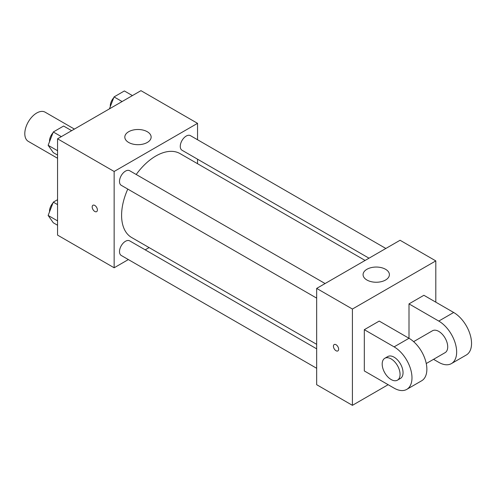<?xml version="1.0" encoding="UTF-8"?>
<svg xmlns="http://www.w3.org/2000/svg" width="496" height="496" viewBox="0 0 496 496"><rect width="100%" height="100%" fill="white"/><g stroke="black" fill="none" stroke-linecap="round" stroke-linejoin="round"><path stroke-width="0.74" d="M74.406 129.084L45.136 112.183A16.845 9.728 120 0 0 32.153 116.696A16.845 9.728 120 0 0 24.8 133.653A16.845 9.728 120 0 0 28.291 141.366L57.561 158.267M128.359 259.569L114.148 267.778L57.561 235.104L57.561 138.812L140.951 90.663L197.538 123.337L197.538 139.748M149.104 247.591L145.21 249.841M127.782 189.081A48.434 27.968 120 0 0 121.594 215.332A48.434 27.968 120 0 0 131.626 237.503L316.671 344.336M365.112 260.443L180.06 153.605A48.434 27.968 120 0 0 136.208 174.493M197.538 159.197L197.538 163.699M114.148 267.778L114.148 171.48L197.538 123.337M385.851 248.465L190.433 135.644A8.426 4.861 120 0 0 183.942 137.9A8.426 4.861 120 0 0 180.265 146.376A8.426 4.861 120 0 0 182.013 150.232L369.005 258.193M316.671 348.837L129.679 240.876A8.426 4.861 120 0 0 123.188 243.133A8.426 4.861 120 0 0 119.511 251.608A8.426 4.861 120 0 0 121.253 255.465L316.671 368.292M316.671 298.133L121.253 185.312A8.426 4.861 -60 0 1 121.253 175.584A8.426 4.861 -60 0 1 129.679 170.723L325.097 283.545M114.148 171.48L57.561 138.812M128.669 142.464A13.163 7.601 180 0 1 124.812 137.094A13.163 7.601 180 0 1 137.975 129.493A13.163 7.601 180 0 1 151.137 137.094A13.163 7.601 180 0 1 143.009 144.113A13.163 7.601 180 0 1 128.669 142.464M97.396 209.957A3.683 2.127 60 0 1 96.633 211.643A3.683 2.127 60 0 1 92.944 209.517A3.683 2.127 60 0 1 92.944 205.257A3.683 2.127 60 0 1 95.79 206.249A3.683 2.127 60 0 1 97.396 209.957M96.633 211.643A3.683 2.127 60 0 1 92.95 209.517A3.683 2.127 60 0 1 92.95 205.257M388.151 384.704L352.414 405.337L316.671 384.704L316.671 288.405L400.067 240.262L435.804 260.896L435.804 302.163M57.561 155.087L53.295 152.625L48.137 145.285L53.295 131.986L63.612 126.034L71.653 130.677M57.561 150.722L48.137 145.285M61.337 136.629L53.295 131.986M52.979 132.804A8.426 4.861 120 0 0 49.519 141.044A8.426 4.861 120 0 0 49.544 141.658M109.411 108.878L114.055 96.912L124.372 90.954L132.413 95.598M122.097 101.556L114.055 96.912M113.739 97.724A8.426 4.861 120 0 0 110.279 105.97A8.426 4.861 120 0 0 110.304 106.578M57.561 225.24L53.295 222.778L48.137 215.438L53.295 202.145L57.561 199.683M57.561 220.881L48.137 215.438M57.561 204.606L53.295 202.145M52.979 202.963A8.426 4.861 120 0 0 49.519 211.203A8.426 4.861 120 0 0 49.544 211.817M336.034 350.74A3.683 2.127 -120 0 0 337.875 350.92A3.683 2.127 60 0 1 336.034 350.74A3.683 2.127 60 0 1 333.622 347.491A3.683 2.127 60 0 1 334.186 344.54A3.683 2.127 -120 0 0 333.628 347.491A3.683 2.127 -120 0 0 336.034 350.74M334.186 344.54A3.683 2.127 60 0 1 337.875 346.667A3.683 2.127 60 0 1 337.875 350.92M352.414 405.337L352.414 309.039L316.671 288.405L400.067 240.262M316.671 384.704L316.671 288.405M385.547 269.278A13.163 7.601 180 0 1 389.403 274.654A13.163 7.601 180 0 1 376.241 282.249A13.163 7.601 180 0 1 363.078 274.654A13.163 7.601 180 0 1 371.2 267.629A13.163 7.601 180 0 1 385.547 269.278M352.414 309.039L435.804 260.896M364.324 370.946L364.324 329.679L394.109 346.871A25.271 14.589 60 0 1 410.62 369.142A25.271 14.589 60 0 1 406.745 389.391A25.271 14.589 60 0 1 394.109 388.139L364.324 370.946M406.745 389.391L421.637 380.792A25.271 14.589 -120 0 0 425.506 360.542A25.271 14.589 -120 0 0 409.002 338.272L379.217 321.079L364.324 329.679M394.109 346.871L409.002 338.272L409.002 303.881L423.888 295.287L453.673 312.48A25.271 14.589 60 0 1 470.183 334.75A25.271 14.589 60 0 1 466.308 355L451.416 363.599A25.271 14.589 60 0 1 438.78 362.347L433.547 359.327M413.627 341.645L432.462 330.77A12.636 7.297 60 0 1 442.203 334.155A12.636 7.297 60 0 1 447.714 346.871A12.636 7.297 60 0 1 445.098 352.656L426.262 363.531M453.673 312.48L438.78 321.079L409.002 303.881M438.78 321.079A25.271 14.589 60 0 1 455.291 343.35A25.271 14.589 60 0 1 451.416 363.599M384.809 358.279L387.791 356.562A12.636 7.297 60 0 1 397.525 359.947A12.636 7.297 60 0 1 403.043 372.663A12.636 7.297 60 0 1 400.427 378.448L397.445 380.165A12.636 7.297 60 0 1 384.809 372.874A12.636 7.297 60 0 1 384.809 358.279A12.636 7.297 60 0 1 394.549 361.665A12.636 7.297 60 0 1 400.067 374.381A12.636 7.297 60 0 1 397.445 380.165"/></g></svg>
